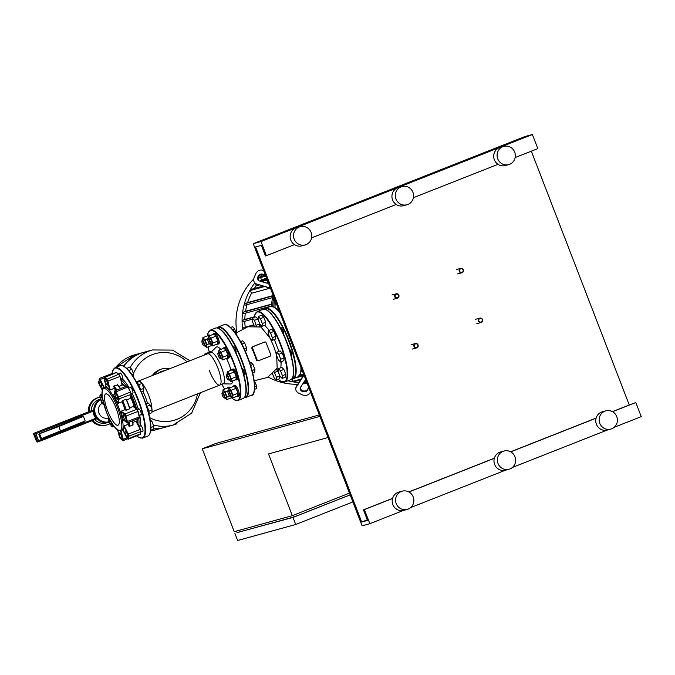 <?xml version="1.0" encoding="UTF-8"?>
<svg xmlns="http://www.w3.org/2000/svg" width="675" height="675" viewBox="0 0 675 675"><rect width="100%" height="100%" fill="white"/><g stroke="black" fill="none" stroke-linecap="round" stroke-linejoin="round"><path stroke-width="1.01" d="M319.874 416.382L202.255 448.807L234.233 531.681L292.317 515.666L349.481 493.113M328.033 437.543L268.498 453.954L292.317 515.666M319.309 414.931L215.823 443.45L202.255 448.807M293.549 515.185L294.207 516.898L237.094 532.634L236.478 531.056M350.165 494.876L292.992 517.43L237.068 532.592M234.908 533.444L237.634 540.489L295.718 524.483L352.882 501.93M294.207 516.898L350.139 494.826M292.992 517.43L295.718 524.483M413.969 346.528A2.27 2.185 74.6 0 0 416.61 347.912A2.27 2.185 74.6 0 0 418.044 344.925A2.27 2.185 74.6 0 0 415.403 343.541A2.27 2.185 74.6 0 0 413.969 346.528M414.408 346.368A1.89 1.823 -105.4 0 1 415.429 343.938A1.89 1.823 -105.4 0 1 417.8 345.035A1.89 1.823 -105.4 0 1 416.787 347.465A1.89 1.823 -105.4 0 1 414.408 346.368M478.432 321.098A2.27 2.185 74.6 0 0 481.072 322.49A2.27 2.185 74.6 0 0 482.498 319.494A2.27 2.185 74.6 0 0 479.866 318.111A2.27 2.185 74.6 0 0 478.432 321.098M478.87 320.937A1.89 1.823 -105.4 0 1 479.883 318.507A1.89 1.823 -105.4 0 1 482.262 319.604A1.89 1.823 -105.4 0 1 481.241 322.034A1.89 1.823 -105.4 0 1 478.87 320.937M394.782 296.806A2.27 2.185 74.6 0 0 397.423 298.19A2.27 2.185 74.6 0 0 398.858 295.203A2.27 2.185 74.6 0 0 396.217 293.819A2.27 2.185 74.6 0 0 394.782 296.806M395.221 296.646A1.89 1.823 -105.4 0 1 396.242 294.216A1.89 1.823 -105.4 0 1 398.613 295.304A1.89 1.823 -105.4 0 1 397.6 297.743A1.89 1.823 -105.4 0 1 395.221 296.646M459.245 271.375A2.27 2.185 74.6 0 0 461.886 272.759A2.27 2.185 74.6 0 0 463.312 269.772A2.27 2.185 74.6 0 0 460.679 268.388A2.27 2.185 74.6 0 0 459.245 271.375M459.683 271.215A1.89 1.823 -105.4 0 1 460.696 268.785A1.89 1.823 -105.4 0 1 463.075 269.882A1.89 1.823 -105.4 0 1 462.054 272.312A1.89 1.823 -105.4 0 1 459.683 271.215M289.356 349.262A3.4 0.903 68.5 0 1 290.891 351.177A3.4 0.903 68.5 0 1 291.946 354.518A3.4 0.903 68.5 0 1 291.718 355.607A3.4 0.903 68.5 0 1 291.195 355.404M280.64 328.185A3.4 0.903 68.5 0 1 280.884 327.679A3.4 0.903 68.5 0 1 283.002 330.607A3.4 0.903 68.5 0 1 283.433 333.99M270.953 313.554A3.4 0.903 68.5 0 1 271.797 314.322A3.4 0.903 68.5 0 1 272.278 315.09M207.385 353.86A16.808 4.438 68.5 0 1 207.503 353.81A16.808 4.438 68.5 0 1 207.622 353.767A16.808 4.438 68.5 0 1 217.882 368.035A16.808 4.438 68.5 0 1 219.839 385.079A16.808 4.438 68.5 0 1 219.721 385.121M136.35 381.881L138.291 381.113A16.808 4.438 -111.5 0 1 148.762 395.558A16.808 4.438 -111.5 0 1 151.875 409.337A16.808 4.438 -111.5 0 0 146.897 391.23A16.808 4.438 -111.5 0 0 138.409 381.071A16.808 4.438 -111.5 0 0 138.291 381.113L210.895 352.477A16.808 4.438 -111.5 0 1 221.366 366.922A16.808 4.438 -111.5 0 1 223.231 383.746L219.839 385.079A16.808 4.438 -111.5 0 0 217.974 368.263A16.808 4.438 -111.5 0 0 207.495 353.81M176.808 423.824A38.947 37.547 -105.4 0 1 173.146 425.048L164.312 427.486A38.947 37.547 -105.4 0 1 153.63 428.768M123.711 366.221A38.947 37.547 -105.4 0 1 139.944 353.616A38.947 37.547 -105.4 0 1 143.606 352.392L152.44 349.954A38.947 37.547 -105.4 0 0 148.778 351.177A38.947 37.547 -105.4 0 0 130.089 367.63M133.464 373.655A34.627 33.379 -105.4 0 1 152.111 354.721A34.627 33.379 -105.4 0 1 187.068 361.876M123.542 366.137A38.947 37.547 -105.4 0 1 139.649 353.692A38.947 37.547 -105.4 0 1 143.319 352.468A38.947 37.547 -105.4 0 1 143.463 352.426M164.16 427.52A38.947 37.547 -105.4 0 1 164.017 427.562A38.947 37.547 -105.4 0 1 153.622 428.861M197.488 393.896A34.627 33.379 -105.4 0 1 149.698 417.656M258.331 360.813A0.945 0.911 -105.4 0 1 257.234 360.231L252.475 347.887A0.945 0.911 -105.4 0 1 252.982 346.672L264.853 341.989A0.945 0.911 -105.4 0 1 266.043 342.537L270.81 354.881A0.945 0.911 -105.4 0 1 270.295 356.096L258.424 360.779A0.945 0.911 -105.4 0 1 258.331 360.813L256.492 360.442A26.3 6.944 -111.5 0 0 254.323 354.206A26.3 6.944 -111.5 0 0 251.724 348.098L252.239 346.882L264.279 342.149M233.145 346.925A3.4 0.903 68.5 0 1 233.39 346.418A3.4 0.903 68.5 0 1 235.507 349.346A3.4 0.903 68.5 0 1 235.938 352.721M223.45 332.294A3.4 0.903 68.5 0 1 224.783 333.83M241.861 367.993A3.4 0.903 68.5 0 1 243.844 370.938A3.4 0.903 68.5 0 1 244.215 374.347A3.4 0.903 68.5 0 1 243.7 374.144M217.122 344.031A5.67 1.502 -111.5 0 0 217.772 344.242A5.67 1.502 -111.5 0 0 217.814 344.225A5.67 1.502 -111.5 0 0 217.156 338.479A5.67 1.502 -111.5 0 0 213.697 333.661A5.67 1.502 -111.5 0 0 213.654 333.678A5.67 1.502 -111.5 0 0 213.275 334.294M218.793 343.837A5.67 1.502 -111.5 0 0 218.835 343.828A5.67 1.502 -111.5 0 0 218.177 338.074A5.67 1.502 -111.5 0 0 214.709 333.264A5.67 1.502 -111.5 0 0 214.667 333.273A5.67 1.502 -111.5 0 0 214.633 333.29L213.654 333.678M207.841 339.331L208.018 338.867A3.029 0.802 68.5 0 1 208.178 338.681A3.029 0.802 68.5 0 1 210.052 341.238A3.029 0.802 68.5 0 1 210.398 344.309A3.029 0.802 68.5 0 1 210.381 344.317A3.029 0.802 68.5 0 1 210.153 344.284L209.706 344.064A2.649 0.7 -111.5 0 0 209.9 344.098A2.649 0.7 -111.5 0 0 209.63 341.44A2.649 0.7 -111.5 0 0 207.993 339.162A2.649 0.7 -111.5 0 0 207.841 339.331A2.649 0.7 -111.5 0 0 208.297 341.887A2.649 0.7 -111.5 0 0 209.706 344.064M208.178 338.681A3.029 0.802 68.5 0 1 208.204 338.673L209.604 338.116A3.029 0.802 68.5 0 1 209.604 338.116A3.029 0.802 68.5 0 1 209.621 338.108A3.029 0.802 68.5 0 1 211.469 340.681A3.029 0.802 68.5 0 1 211.823 343.744A3.029 0.802 68.5 0 1 211.798 343.752M210.904 344.107L212.6 345.819L212.819 343.052L210.929 338.167L208.828 336.049L208.634 338.504M212.819 343.052L217.839 341.077L217.62 343.837L212.6 345.819M217.839 341.077L215.949 336.192L210.929 338.167M215.949 336.192L213.848 334.066L208.828 336.049M230.504 327.493L232.512 326.708L234.613 328.826L236.419 334.758M232.554 329.636L234.613 328.826M235.87 333.965L236.495 333.712M211.191 345.668A5.67 1.502 -111.5 0 0 211.849 345.878A5.67 1.502 -111.5 0 0 211.891 345.862A5.67 1.502 -111.5 0 0 212.22 345.431M208.946 335.998A5.67 1.502 -111.5 0 0 207.765 335.298A5.67 1.502 -111.5 0 0 207.723 335.306A5.67 1.502 -111.5 0 0 207.352 335.922M209.967 335.593A5.67 1.502 -111.5 0 0 208.786 334.893A5.67 1.502 -111.5 0 0 208.744 334.91A5.67 1.502 -111.5 0 0 208.702 334.927M201.909 340.968L202.087 340.504A3.029 0.802 68.5 0 1 202.255 340.318A3.029 0.802 68.5 0 1 202.272 340.31A3.029 0.802 68.5 0 1 204.12 342.875A3.029 0.802 68.5 0 1 204.474 345.946A3.029 0.802 68.5 0 1 204.449 345.946A3.029 0.802 68.5 0 1 204.23 345.912L203.774 345.701A2.649 0.7 -111.5 0 0 203.977 345.727A2.649 0.7 -111.5 0 0 203.698 343.077A2.649 0.7 -111.5 0 0 202.07 340.791A2.649 0.7 -111.5 0 0 201.909 340.968A2.649 0.7 -111.5 0 0 202.373 343.516A2.649 0.7 -111.5 0 0 203.774 345.701M203.656 339.761A3.029 0.802 68.5 0 1 203.673 339.753A3.029 0.802 68.5 0 1 205.546 342.309A3.029 0.802 68.5 0 1 205.9 345.381A3.029 0.802 68.5 0 1 205.875 345.389M203.673 339.753A3.029 0.802 68.5 0 1 203.698 339.744L202.255 340.318M204.981 345.743L206.668 347.456L206.887 344.689L205.006 339.803L202.905 337.677L202.703 340.132M211.731 344.95L211.697 345.473L206.668 347.456M209.318 343.735L206.887 344.689M208.643 338.369L205.006 339.803M208.786 336.572L207.925 335.703L202.905 337.677M210.718 352.51A5.67 1.502 -111.5 0 0 209.469 351.717A5.67 1.502 -111.5 0 0 209.427 351.734A5.67 1.502 -111.5 0 0 209.047 352.35M211.452 351.793A5.67 1.502 -111.5 0 0 210.482 351.321A5.67 1.502 -111.5 0 0 210.44 351.329A5.67 1.502 -111.5 0 0 210.406 351.346M205.208 354.712L204.601 354.105L204.533 354.983M210.229 352.738L209.621 352.122L204.601 354.105M231.306 397.794A5.67 1.502 -111.5 0 0 231.964 398.005A5.67 1.502 -111.5 0 0 232.006 397.988A5.67 1.502 -111.5 0 0 232.335 397.558M229.061 388.125A5.67 1.502 -111.5 0 0 227.88 387.425A5.67 1.502 -111.5 0 0 227.838 387.442A5.67 1.502 -111.5 0 0 227.467 388.049M230.082 387.728A5.67 1.502 -111.5 0 0 228.901 387.02A5.67 1.502 -111.5 0 0 228.859 387.037A5.67 1.502 -111.5 0 0 228.817 387.053M222.024 393.095L222.202 392.631A3.029 0.802 68.5 0 1 222.362 392.445A3.029 0.802 68.5 0 1 224.235 395.002A3.029 0.802 68.5 0 1 224.589 398.073A3.029 0.802 68.5 0 1 224.564 398.081A3.029 0.802 68.5 0 1 224.336 398.039L223.889 397.828A2.649 0.7 -111.5 0 0 224.092 397.862A2.649 0.7 -111.5 0 0 223.813 395.204A2.649 0.7 -111.5 0 0 222.185 392.926A2.649 0.7 -111.5 0 0 222.024 393.095A2.649 0.7 -111.5 0 0 222.488 395.643A2.649 0.7 -111.5 0 0 223.889 397.828M223.771 391.888A3.029 0.802 68.5 0 1 223.788 391.88A3.029 0.802 68.5 0 1 225.661 394.445A3.029 0.802 68.5 0 1 226.007 397.507A3.029 0.802 68.5 0 1 225.99 397.516M222.362 392.445A3.029 0.802 68.5 0 1 222.387 392.437L223.788 391.88A3.029 0.802 68.5 0 1 223.813 391.871M225.096 397.87L226.783 399.583L227.003 396.816L225.121 391.93L223.012 389.804L222.817 392.259M231.846 397.077L231.803 397.6L226.783 399.583M229.433 395.862L227.003 396.816M228.757 390.496L225.121 391.93M228.901 388.699L228.04 387.83L223.012 389.804M237.237 396.166A5.67 1.502 -111.5 0 0 237.887 396.368A5.67 1.502 -111.5 0 0 237.929 396.36A5.67 1.502 -111.5 0 0 237.271 390.606A5.67 1.502 -111.5 0 0 233.812 385.788A5.67 1.502 -111.5 0 0 233.769 385.805A5.67 1.502 -111.5 0 0 233.39 386.421M238.908 395.972A5.67 1.502 -111.5 0 0 238.95 395.955A5.67 1.502 -111.5 0 0 238.292 390.201A5.67 1.502 -111.5 0 0 234.824 385.391A5.67 1.502 -111.5 0 0 234.782 385.4A5.67 1.502 -111.5 0 0 234.748 385.417M227.956 391.458L228.133 390.994A3.029 0.802 68.5 0 1 228.293 390.808A3.029 0.802 68.5 0 1 228.319 390.8A3.029 0.802 68.5 0 1 230.158 393.373A3.029 0.802 68.5 0 1 230.512 396.436A3.029 0.802 68.5 0 1 230.496 396.444A3.029 0.802 68.5 0 1 230.268 396.411L229.821 396.191A2.649 0.7 -111.5 0 0 230.015 396.225A2.649 0.7 -111.5 0 0 229.745 393.567A2.649 0.7 -111.5 0 0 228.108 391.289A2.649 0.7 -111.5 0 0 227.956 391.458A2.649 0.7 -111.5 0 0 228.412 394.014A2.649 0.7 -111.5 0 0 229.821 396.191M229.694 390.26A3.029 0.802 68.5 0 1 229.719 390.243A3.029 0.802 68.5 0 1 229.736 390.243A3.029 0.802 68.5 0 1 231.584 392.808A3.029 0.802 68.5 0 1 231.938 395.871A3.029 0.802 68.5 0 1 231.913 395.879M231.019 396.233L232.715 397.946L232.934 395.187L231.044 390.293L228.943 388.176L228.749 390.631M232.934 395.187L237.954 393.204L237.735 395.963L232.715 397.946M237.954 393.204L236.064 388.319L231.044 390.293M236.064 388.319L233.963 386.193L228.943 388.176M254.137 380.363L256.61 385.838L256.39 388.606L254.551 389.332M254.247 381.147L254.728 380.953M254.669 386.606L256.61 385.838M235.533 379.738A5.67 1.502 -111.5 0 0 236.191 379.949A5.67 1.502 -111.5 0 0 236.233 379.932A5.67 1.502 -111.5 0 0 235.575 374.178A5.67 1.502 -111.5 0 0 232.107 369.368A5.67 1.502 -111.5 0 0 232.065 369.377A5.67 1.502 -111.5 0 0 231.694 369.993M237.212 379.544A5.67 1.502 -111.5 0 0 237.246 379.527A5.67 1.502 -111.5 0 0 236.587 373.781A5.67 1.502 -111.5 0 0 233.128 368.963A5.67 1.502 -111.5 0 0 233.086 368.98A5.67 1.502 -111.5 0 0 233.044 368.997M226.252 375.038L226.429 374.574A3.029 0.802 68.5 0 1 226.589 374.389A3.029 0.802 68.5 0 1 226.614 374.38A3.029 0.802 68.5 0 1 228.462 376.945A3.029 0.802 68.5 0 1 228.817 380.017A3.029 0.802 68.5 0 1 228.791 380.017A3.029 0.802 68.5 0 1 228.563 379.983L228.116 379.772A2.649 0.7 -111.5 0 0 228.319 379.806A2.649 0.7 -111.5 0 0 228.04 377.148A2.649 0.7 -111.5 0 0 226.412 374.861A2.649 0.7 -111.5 0 0 226.252 375.038A2.649 0.7 -111.5 0 0 226.716 377.587A2.649 0.7 -111.5 0 0 228.116 379.772M227.998 373.832A3.029 0.802 68.5 0 1 228.015 373.823A3.029 0.802 68.5 0 1 229.888 376.38A3.029 0.802 68.5 0 1 230.234 379.451A3.029 0.802 68.5 0 1 230.217 379.46M228.015 373.823A3.029 0.802 68.5 0 1 228.04 373.815L226.589 374.389M229.323 379.814L231.01 381.527L231.23 378.759L229.348 373.874L227.239 371.748L227.045 374.203M231.23 378.759L236.25 376.777L236.031 379.544L231.01 381.527M236.25 376.777L234.368 371.891L229.348 373.874M234.368 371.891L232.267 369.773L227.239 371.748M249.75 362.872L250.923 362.407L253.024 364.534L254.914 369.419L254.694 372.178L252.686 372.971M250.602 365.487L253.024 364.534M252.07 370.541L254.914 369.419M227.205 358.147A5.67 1.502 -111.5 0 0 227.855 358.358A5.67 1.502 -111.5 0 0 227.897 358.341A5.67 1.502 -111.5 0 0 227.239 352.586A5.67 1.502 -111.5 0 0 223.779 347.777A5.67 1.502 -111.5 0 0 223.737 347.785A5.67 1.502 -111.5 0 0 223.358 348.401M228.876 357.952A5.67 1.502 -111.5 0 0 228.918 357.936A5.67 1.502 -111.5 0 0 228.26 352.19A5.67 1.502 -111.5 0 0 224.792 347.372A5.67 1.502 -111.5 0 0 224.75 347.389A5.67 1.502 -111.5 0 0 224.716 347.406M217.924 353.447L218.101 352.983A3.029 0.802 68.5 0 1 218.261 352.797A3.029 0.802 68.5 0 1 218.287 352.789A3.029 0.802 68.5 0 1 220.134 355.354A3.029 0.802 68.5 0 1 220.48 358.425A3.029 0.802 68.5 0 1 220.463 358.425A3.029 0.802 68.5 0 1 220.236 358.391L219.788 358.18A2.649 0.7 -111.5 0 0 219.983 358.206A2.649 0.7 -111.5 0 0 219.712 355.556A2.649 0.7 -111.5 0 0 218.076 353.27A2.649 0.7 -111.5 0 0 217.924 353.447A2.649 0.7 -111.5 0 0 218.379 355.995A2.649 0.7 -111.5 0 0 219.788 358.18M218.261 352.797L219.687 352.232A3.029 0.802 68.5 0 1 219.687 352.232A3.029 0.802 68.5 0 1 219.704 352.223A3.029 0.802 68.5 0 1 221.552 354.788A3.029 0.802 68.5 0 1 221.906 357.86A3.029 0.802 68.5 0 1 221.881 357.868M220.987 358.223L222.683 359.935L222.902 357.168L221.012 352.282L218.911 350.156L218.717 352.612M222.902 357.168L227.922 355.185L227.703 357.952L222.683 359.935M227.922 355.185L226.032 350.3L221.012 352.282M226.032 350.3L223.931 348.182L218.911 350.156M240.545 341.626L242.587 340.816L244.696 342.942L246.578 347.827L246.358 350.587L245.168 351.059M241.844 344.064L244.696 342.942M244.148 348.789L246.578 347.827M256.281 326.16L254.467 320.288L252.366 318.17L252.146 320.929L254.264 326.059M256.357 325.173L259.748 323.84L259.445 326.632M259.748 323.84L257.858 318.954L254.467 320.288M257.858 318.954L255.757 316.828L252.366 318.17M259.959 324.186L262.06 326.303L262.28 323.544L260.398 318.659L258.289 316.533L258.069 319.3L259.959 324.186M262.28 323.544L265.672 322.203L265.452 324.97L262.06 326.303M265.672 322.203L263.79 317.317L260.398 318.659M263.79 317.317L261.681 315.191L258.289 316.533M276.986 309.158L278.294 308.644M270.042 338.293L272.143 340.419L272.363 337.652L270.481 332.767L268.372 330.649L268.152 333.408L270.042 338.293M272.363 337.652L275.754 336.319L275.535 339.078L272.143 340.419M275.754 336.319L273.873 331.433L270.481 332.767M273.873 331.433L271.763 329.307L268.372 330.649M278.37 359.885L280.479 362.011L280.699 359.243L278.809 354.358L276.708 352.24L276.488 354.999L278.37 359.885M280.699 359.243L284.091 357.91L283.871 360.669L280.479 362.011M284.091 357.91L282.201 353.025L278.809 354.358M282.201 353.025L280.1 350.899L276.708 352.24M272.548 373.815L274.143 377.941L276.252 380.067L276.472 377.308L274.261 372.094M276.472 377.308L279.863 375.967L279.644 378.726L276.252 380.067M279.863 375.967L277.973 371.081L274.582 372.414M277.973 371.081L276.362 369.453M280.074 376.312L282.175 378.43L282.395 375.671L280.513 370.786L278.404 368.66L278.184 371.427L280.074 376.312M282.395 375.671L285.787 374.33L285.567 377.097L282.175 378.43M285.787 374.33L283.905 369.444L280.513 370.786M283.905 369.444L281.796 367.327L278.404 368.66M301.025 370.997L302.181 370.541M133.464 377.038L133.701 374.262L131.819 369.377L129.71 367.259L126.816 368.398M132.055 374.912L133.701 374.262M128.739 370.592L131.819 369.377M126.419 368.196A5.67 1.502 68.5 0 1 128.005 369.773M149.074 413.843L151.9 412.737L152.12 409.97L150.23 405.084L148.129 402.958L145.943 403.827M148.846 411.261L152.12 409.97M146.956 406.375L150.23 405.084M146.551 405.675A5.67 1.502 68.5 0 1 148.947 414.231M150.778 430.27L153.596 429.157L153.816 426.389L151.934 421.504L150.061 419.614M150.854 427.562L153.816 426.389M150.432 422.094L151.934 421.504M150.812 429.325A5.67 1.502 68.5 0 1 150.719 430.507M141.362 392.015L143.564 391.137L143.783 388.378L141.902 383.493L139.793 381.367L136.898 382.506M140.518 389.669L143.783 388.378M138.628 384.784L141.902 383.493M136.603 382.337A5.67 1.502 68.5 0 1 140.687 390.513M222.733 383.83L230.546 383.999A19.853 5.24 -111.5 0 0 232.563 380.911M231.01 370.263A19.853 5.24 -111.5 0 0 228.926 364.027A19.853 5.24 -111.5 0 0 226.496 358.425M209.368 370.634A16.808 4.438 -111.5 0 0 219.839 385.079L151.968 411.851M220.852 349.397A19.853 5.24 -111.5 0 0 216.067 347.288L210.473 352.747M147.42 403.237A16.808 4.438 -111.5 0 0 145.37 396.9A16.808 4.438 -111.5 0 0 142.931 391.39M136.73 409.143A26.089 6.893 -111.5 0 0 134.173 401.6A26.089 6.893 -111.5 0 0 131.119 394.521M126.478 386.235A26.089 6.893 -111.5 0 0 120.977 379.957M138.223 409.244A27.228 7.189 -111.5 0 0 135.481 401.119A27.228 7.189 -111.5 0 0 132.081 393.297M129.212 387.923A27.228 7.189 -111.5 0 0 122.69 379.308L122.631 379.342M119.931 373.494A3.4 0.903 68.5 0 1 120.175 372.988A3.4 0.903 68.5 0 1 121.736 374.684A3.4 0.903 68.5 0 1 122.901 378.228A3.4 0.903 68.5 0 1 122.69 379.308L121.584 378.447M140.071 426.347L140.366 425.107A3.4 0.903 68.5 0 1 142.408 428.043A3.4 0.903 68.5 0 1 142.788 431.452A3.4 0.903 68.5 0 1 142.265 431.249M140.172 425.166L140.366 425.107A27.228 7.189 -111.5 0 0 139.683 415.176M138.341 409.202A3.4 0.903 68.5 0 1 138.586 408.696A3.4 0.903 68.5 0 1 139.59 409.447A3.4 0.903 68.5 0 1 141.1 412.813A3.4 0.903 68.5 0 1 141.083 415.024A3.4 0.903 68.5 0 1 140.56 414.83M130.013 387.61A3.4 0.903 68.5 0 1 130.258 387.104A3.4 0.903 68.5 0 1 132.359 389.981A3.4 0.903 68.5 0 1 132.756 393.432A3.4 0.903 68.5 0 1 132.73 393.441A3.4 0.903 68.5 0 1 132.232 393.238M138.594 425.706A26.089 6.893 -111.5 0 0 138.746 418.373M100.077 397.043A14.369 13.854 74.6 0 0 99.326 397.229A14.369 13.854 74.6 0 0 89.269 411.522M99.326 397.229L98.356 397.491A14.369 13.854 74.6 0 0 88.307 411.893M91.26 410.746A12.285 11.846 -105.4 0 1 99.875 399.229L100.6 399.035M78.14 415.96L34.29 433.148L91.8 410.535L78.14 415.96L78.654 416.804L93.04 411.21L92.787 410.265M37.69 441.956A0.945 0.911 -105.4 0 1 37.606 441.99L38.576 441.72A0.945 0.945 0 0 0 38.669 441.695L38.559 440.741L37.471 441.146A0.945 0.911 74.6 0 0 38.661 441.695L96.196 419.082L93.842 414.956L93.04 411.21M109.333 422.111A12.285 11.846 -105.4 0 1 108.92 422.238A12.285 11.846 -105.4 0 1 94.635 414.737A12.285 11.846 -105.4 0 1 100.642 399.178M108.92 422.238L106.405 422.93A12.285 11.846 -105.4 0 1 94.787 419.631M38.669 441.695L81.548 424.777L81.059 423.048M79 417.698L78.654 416.804L35.842 433.696L35.26 432.877A0.945 0.911 74.6 0 0 34.754 434.093L35.842 433.696L38.559 440.741L95.766 418.264M41.513 439.02L40.627 438.91L39.057 433.839L82.662 416.256L83.413 416.374L85.177 420.955L84.729 421.538L60.632 431.485L58.885 426.499L83.413 416.374M82.662 416.256L58.885 426.499L39.547 433.704L41.546 438.615L41.108 438.775L85.177 420.955M91.876 420.761A14.369 13.854 74.6 0 0 105.992 425.199L106.962 424.929A14.369 13.854 74.6 0 0 110.109 423.613M92.77 420.415A14.369 13.854 74.6 0 0 106.962 424.929M103.41 402.967A3.172 0.835 68.5 0 1 103.267 403.127A3.172 0.835 68.5 0 1 103.241 403.135A3.172 0.835 68.5 0 1 101.301 400.435A3.172 0.835 68.5 0 1 100.929 397.212A3.172 0.835 68.5 0 1 100.955 397.204A3.172 0.835 68.5 0 1 102.507 399.026M111.62 422.693A3.172 0.835 68.5 0 1 111.814 423.698A3.172 0.835 68.5 0 1 111.594 424.718A3.172 0.835 68.5 0 1 110.135 423.141A3.172 0.835 68.5 0 1 109.046 419.825A3.172 0.835 68.5 0 1 109.266 418.804A3.172 0.835 68.5 0 1 109.485 418.821M121.323 435.653A3.172 0.835 68.5 0 1 121.677 438.826A3.172 0.835 68.5 0 1 119.703 436.101A3.172 0.835 68.5 0 1 119.348 432.92A3.172 0.835 68.5 0 1 121.323 435.653M126.208 431.992A3.172 0.835 68.5 0 1 127.617 435.13A3.172 0.835 68.5 0 1 127.609 437.197A3.172 0.835 68.5 0 1 126.672 436.497A3.172 0.835 68.5 0 1 125.263 433.35A3.172 0.835 68.5 0 1 125.272 431.283A3.172 0.835 68.5 0 1 126.208 431.992M123.592 414.855A3.172 0.835 68.5 0 1 125.533 417.555A3.172 0.835 68.5 0 1 125.904 420.77A3.172 0.835 68.5 0 1 125.879 420.778A3.172 0.835 68.5 0 1 123.938 418.087A3.172 0.835 68.5 0 1 123.576 414.863A3.172 0.835 68.5 0 1 123.592 414.855M115.02 394.293A3.172 0.835 68.5 0 1 115.239 393.272A3.172 0.835 68.5 0 1 116.699 394.85A3.172 0.835 68.5 0 1 117.787 398.157A3.172 0.835 68.5 0 1 117.577 399.178A3.172 0.835 68.5 0 1 116.117 397.6A3.172 0.835 68.5 0 1 115.02 394.293M105.511 382.337A3.172 0.835 68.5 0 1 105.157 379.156A3.172 0.835 68.5 0 1 107.139 381.89A3.172 0.835 68.5 0 1 107.494 385.071A3.172 0.835 68.5 0 1 105.511 382.337M100.634 385.999A3.172 0.835 68.5 0 1 99.217 382.86A3.172 0.835 68.5 0 1 99.233 380.793A3.172 0.835 68.5 0 1 100.162 381.493A3.172 0.835 68.5 0 1 101.579 384.632A3.172 0.835 68.5 0 1 101.562 386.699A3.172 0.835 68.5 0 1 100.634 385.999M105.84 393.922A16.808 4.438 68.5 0 1 116.108 408.189A16.808 4.438 68.5 0 1 118.057 425.233A16.808 4.438 68.5 0 1 117.939 425.267A16.808 4.438 68.5 0 1 107.671 410.999A16.808 4.438 68.5 0 1 105.722 393.964A16.808 4.438 68.5 0 1 105.84 393.922M115.771 390.462A23.448 6.193 -111.5 0 0 114.126 388.387L113.873 386.024L117.695 384.893A25.523 6.742 -111.5 0 1 120.53 388.589M129.954 408.653L126.36 410.24L125.086 409.641A23.448 6.193 -111.5 0 0 122.04 401.752L122.631 400.553L126.318 399.246A25.523 6.742 -111.5 0 1 129.954 408.653L129.752 408.898A25.903 6.843 68.5 0 0 126.023 399.22M132.578 420.803A25.903 6.843 68.5 0 1 132.823 424.997L129.431 426.338L128.014 424.381A23.448 6.193 -111.5 0 0 127.955 422.626M110.337 389.855L109.688 389.804M104.051 378.608L104.262 377.705L106.523 379.468L107.443 381.248L109.721 389.88A23.448 6.193 -111.5 0 0 106.329 387.231L104.026 378.523M130.115 397.997L129.87 398.63L130.115 397.997M113.83 395.592L114.05 395.052L113.83 395.592M118.26 403.211L117.61 402.933M114.699 391.399L115.501 392.023L118.606 398.976L117.644 403.068A23.448 6.193 -111.5 0 0 113.738 395.499L114.877 390.952A1.89 0.498 -111.5 0 1 114.995 390.774L113.704 395.297M132.933 406.569L133.532 406.865L132.933 406.569M121.036 411.801L121.323 411.151M123.618 419.842L123.095 419.605L123.618 419.842M124.597 414.501L126.934 421.664L126.723 422.567L123.086 419.732A23.448 6.193 -111.5 0 0 120.96 411.674L124.597 414.501L124.841 414.028L121.179 411.176L125.086 409.641M135.852 421.301L136.291 421.419L135.852 421.301M123.787 426.347L124.242 425.883M127.946 434.379L128.444 436.278L127.853 438.834L127.052 438.21L122.867 430.102A23.448 6.193 -111.5 0 0 123.77 426.271L127.946 434.379L128.326 434.084L124.107 425.917L128.014 424.381M108.371 418.07A8.134 7.838 -105.4 0 1 102.026 403.296M109.164 421.774A11.914 11.483 -105.4 0 1 95.529 414.382A11.914 11.483 -105.4 0 1 100.769 399.668M116.817 372.752L118.969 374.347L120.023 376.338L122.099 385.239L119.028 386.446M130.621 392.057L127.752 387.045L130.655 392.082L131.186 394.242L130.013 398.604L126.638 399.929M129.693 407.818L133.059 406.493L136.721 409.345A1.89 0.498 68.5 0 1 137.869 411.581L139.286 416.956A1.89 0.498 68.5 0 1 139.278 418.163L127.398 422.845A1.89 0.498 -111.5 0 0 127.415 421.639L125.997 416.264A1.89 0.498 -111.5 0 0 124.841 414.028L136.721 409.345L138.097 411.37L125.516 416.289M132.975 422.423L135.987 421.234L140.197 429.401A1.89 0.498 68.5 0 1 140.822 431.772L140.223 434.329A1.89 0.498 68.5 0 1 140.105 434.506L128.233 439.197A1.89 0.498 -111.5 0 0 128.351 439.012L128.95 436.455A1.89 0.498 -111.5 0 0 128.326 434.084L140.197 429.401L141.024 431.544L128.444 436.278M122.04 401.752L118.142 403.287L119.104 399.153A1.89 0.498 -111.5 0 0 118.479 396.782L115.872 391.728A1.89 0.498 -111.5 0 0 114.995 390.774L126.866 386.083A1.89 0.498 68.5 0 1 127.752 387.045L115.501 392.023M114.126 388.387L110.219 389.922L107.924 381.232A1.89 0.498 -111.5 0 0 106.777 378.996L104.515 377.232A1.89 0.498 -111.5 0 0 104.262 377.156L104.026 378.565L106.304 387.214M273.831 306.847A67.686 65.256 -105.4 0 1 274.615 299.093M272.658 306.382A67.686 65.256 -105.4 0 1 273.822 297.042A67.686 65.256 -105.4 0 0 272.658 306.382M270.354 288.065L256.618 283.998A5.67 4.691 127.2 0 1 255.344 283.357A5.67 4.691 127.2 0 1 254.18 277.476L255.614 274.042A5.67 4.691 127.2 0 1 262.364 270.236L263.621 270.608M270.481 288.377L256.618 283.998M265.427 275.282L263.056 274.582A3.78 3.13 -52.8 0 0 258.93 276.413A3.78 3.13 -52.8 0 0 259.048 280.792M268.388 282.968A3.78 3.13 127.2 0 1 266.448 283.044L259.58 281.011A3.78 3.13 127.2 0 1 258.736 280.581A3.78 3.13 127.2 0 1 258.213 276.159A3.78 3.13 127.2 0 1 262.457 274.134L265.309 274.97M255.344 283.357L255.943 283.812A5.67 4.691 -52.8 0 0 257.217 284.453M275.459 301.286A66.741 64.344 74.6 0 0 274.961 307.513M310.5 392.099L309.8 393.179A5.67 4.539 8.4 0 1 302.206 394.782L298.848 393.238A5.67 4.539 8.4 0 1 295.785 388.479A5.67 4.539 8.4 0 1 296.359 386.986L296.477 386.193A5.67 4.539 -171.6 0 0 295.903 387.686L295.785 388.479M303.843 374.836L296.477 386.193M303.986 375.224L296.359 386.986M308.872 387.88L307.285 390.319A3.78 3.029 8.4 0 1 302.839 391.618A3.78 3.029 8.4 0 1 300.189 388.218A3.78 3.029 8.4 0 1 300.569 387.222L304.383 381.341A3.78 3.029 8.4 0 1 305.893 380.152M300.282 387.83A3.78 3.029 -171.6 0 0 303.202 390.892A3.78 3.029 -171.6 0 0 307.403 389.526L308.728 387.492M271.477 306.222A67.686 65.256 -105.4 0 1 273.088 295.135M266.591 278.302L261.427 279.728A58.236 56.143 74.6 0 0 260.061 281.154M268.211 282.496L266.347 283.011M259.099 285.01L256.196 285.812A58.236 56.143 74.6 0 0 254.306 288.52M269.916 288.208L251.505 293.279A58.236 56.143 74.6 0 0 247.615 302.594L272.978 295.599M246.999 304.653A58.236 56.143 74.6 0 0 245.557 311.285L271.645 304.087M245.287 313.2A58.236 56.143 74.6 0 0 244.839 319.444L254.281 316.837M244.831 321.258A58.236 56.143 74.6 0 0 245.194 327.173L253.657 324.844M300.932 371.765L302.493 371.343M294.916 378.042L303.252 375.747M300.552 379.898L293.912 381.729A0.759 0.726 -105.4 0 1 293.034 381.274L292.106 378.869M245.371 305.1L272.565 297.608L245.438 305.083A0.759 0.726 -105.4 0 1 244.477 304.602A0.759 0.726 -105.4 0 1 244.89 303.666L247.615 302.594M243.675 313.647L271.493 305.977L243.743 313.622A0.759 0.726 -105.4 0 1 242.781 313.149A0.759 0.726 -105.4 0 1 243.203 312.213L245.557 311.285M243.203 321.705L252.281 319.199L243.27 321.68A0.759 0.726 -105.4 0 1 242.308 321.207A0.759 0.726 -105.4 0 1 242.73 320.271L244.839 319.444M242.806 328.539A0.759 0.726 -105.4 0 1 243.262 327.94L245.194 327.173M262.879 274.539A61.071 58.877 74.6 0 0 258.247 278.969M254.872 282.935A61.071 58.877 74.6 0 0 242.612 328.632M272.143 374.178A61.071 58.877 74.6 0 0 272.852 374.6M287.955 380.793A61.071 58.877 74.6 0 0 298.873 382.489M303.581 382.573A61.071 58.877 74.6 0 0 306.762 382.413M251.505 293.279L250.417 290.452A0.759 0.726 -105.4 0 1 250.889 289.457L262.929 286.141M256.196 285.812L255.251 283.365A0.759 0.726 -105.4 0 1 255.218 283.255M261.427 279.728L260.575 277.535A0.759 0.726 -105.4 0 1 261.056 276.539L265.444 275.332M253.758 279.011A61.071 58.877 74.6 0 0 236.824 332.412M268.161 377.063A61.071 58.877 74.6 0 0 297.734 384.244M302.729 383.889A61.071 58.877 74.6 0 0 307.074 383.206M610.791 429.106L607.399 430.034A9.45 9.113 -105.4 0 1 596.413 424.271A9.45 9.113 -105.4 0 1 602.378 411.809L605.77 410.873A9.45 9.113 -105.4 0 1 616.756 416.644A9.45 9.113 -105.4 0 1 610.791 429.106A9.45 9.113 -105.4 0 1 599.797 423.335A9.45 9.113 -105.4 0 1 605.77 410.873M509.017 469.252L505.626 470.188A9.45 9.113 -105.4 0 1 494.632 464.417A9.45 9.113 -105.4 0 1 500.605 451.963L503.989 451.027A9.45 9.113 -105.4 0 1 514.983 456.789A9.45 9.113 -105.4 0 1 509.017 469.252A9.45 9.113 -105.4 0 1 498.023 463.489A9.45 9.113 -105.4 0 1 503.989 451.027M407.236 509.406L403.852 510.334A9.45 9.113 -105.4 0 1 392.858 504.571A9.45 9.113 -105.4 0 1 398.824 492.109L402.216 491.172A9.45 9.113 -105.4 0 1 413.21 496.943A9.45 9.113 -105.4 0 1 407.236 509.406A9.45 9.113 -105.4 0 1 396.242 503.634A9.45 9.113 -105.4 0 1 402.216 491.172M508.731 164.616L505.347 165.552A9.45 9.113 -105.4 0 1 494.353 159.781A9.45 9.113 -105.4 0 1 500.318 147.327L503.71 146.391A9.45 9.113 -105.4 0 1 514.704 152.162A9.45 9.113 -105.4 0 1 508.731 164.616A9.45 9.113 -105.4 0 1 497.745 158.853A9.45 9.113 -105.4 0 1 503.71 146.391M406.957 204.77L403.574 205.698A9.45 9.113 -105.4 0 1 392.58 199.935A9.45 9.113 -105.4 0 1 398.545 187.473L401.937 186.545A9.45 9.113 -105.4 0 1 412.931 192.307A9.45 9.113 -105.4 0 1 406.957 204.77A9.45 9.113 -105.4 0 1 395.963 198.998A9.45 9.113 -105.4 0 1 401.937 186.545M305.184 244.915L301.793 245.852A9.45 9.113 -105.4 0 1 290.798 240.081A9.45 9.113 -105.4 0 1 296.772 227.627L300.156 226.69A9.45 9.113 -105.4 0 1 311.15 232.462A9.45 9.113 -105.4 0 1 305.184 244.915A9.45 9.113 -105.4 0 1 294.19 239.153A9.45 9.113 -105.4 0 1 300.156 226.69M362.104 525.825L253.243 243.709L260.989 241.574L266.431 255.682L265.461 255.943L261.377 245.363L255.572 246.966L361.707 522.028L367.521 520.425L363.437 509.853L364.399 509.583L369.849 523.69L362.104 525.825M515.177 157.545L537.832 148.61L532.389 134.511L524.644 136.637L253.243 243.709M532.389 134.511L260.989 241.574M497.981 164.337L413.404 197.699M396.208 204.483L311.622 237.845M294.427 244.628L266.431 255.682M367.284 519.826L361.707 522.028M629.26 404.983L531.326 151.183M614.183 427.3L641.25 416.627L635.808 402.519L612.377 411.64M596.135 418.053L510.604 451.794M494.362 458.198L408.831 491.94M392.58 498.352L363.437 509.853M635.808 402.519L612.503 411.708M596.101 418.179L510.722 451.862M494.319 458.333L408.949 492.007M392.546 498.479L364.399 509.583M606.977 430.144L512.401 467.454M505.204 470.289L410.628 507.6M403.431 510.443L369.849 523.69M300.898 367.2A37.817 9.99 68.5 0 1 298.114 376.785L293.363 378.658A37.817 9.99 -111.5 0 0 289.162 340.816A37.817 9.99 -111.5 0 0 265.874 308.222A37.817 9.99 -111.5 0 0 265.604 308.306L264.381 309.175M300.215 374.195A37.437 9.889 -111.5 0 0 301.101 367.732M293.093 378.751A37.817 9.99 -111.5 0 0 293.363 378.658L291.87 378.861M279.568 311.943L274.531 307.235L270.354 306.433A37.817 9.99 68.5 0 1 270.624 306.34A37.817 9.99 68.5 0 1 279.838 312.635M264.693 309.218A37.437 9.889 68.5 0 1 265.672 308.703A37.437 9.889 68.5 0 1 288.731 340.976A37.437 9.889 68.5 0 1 292.073 378.624M279.61 312.036A37.437 9.889 -111.5 0 0 273.662 306.889M200.424 392.74L191.632 413.168L173.146 425.048A38.947 37.547 -105.4 0 1 153.233 424.887M143.319 352.468L134.772 354.822A38.947 37.547 74.6 0 0 131.11 356.046A38.947 37.547 74.6 0 0 115.847 367.386M150.668 430.895A38.947 37.547 74.6 0 0 155.478 429.916L150.668 430.903M112.109 373.064A38.947 37.547 74.6 0 0 111.67 373.916M161.317 371.52A15.879 15.314 74.6 0 0 158.034 373.326L162.81 371.022A15.879 15.314 74.6 0 0 161.325 371.52M164.936 370.6A15.879 15.314 74.6 0 0 162.81 371.022M152.196 375.629L159.907 369.571L162.203 368.837L170.1 368.567A18.149 17.499 74.6 0 0 162.203 368.837A18.149 17.499 74.6 0 0 160.498 369.411A18.149 17.499 74.6 0 0 152.879 375.359M161.62 368.997A18.149 17.499 74.6 0 0 159.916 369.571A18.149 17.499 74.6 0 0 152.229 375.612M236.208 332.961L247.801 326.784L260.938 327.004L269.848 337.795M270.186 338.445L273.763 346.427L276.497 354.864M253.733 392.529A37.437 9.889 -111.5 0 0 247.683 357.176A37.437 9.889 -111.5 0 0 227.18 325.223M251.632 395.12C255.378 396.807 256.762 379.51 247.691 357.168C239.819 335.568 226.699 321.022 223.881 324.768A37.817 9.99 68.5 0 1 224.151 324.683A37.817 9.99 68.5 0 1 247.438 357.277A37.817 9.99 68.5 0 1 251.632 395.12L245.86 397.398A37.817 9.99 -111.5 0 0 241.667 359.547A37.817 9.99 -111.5 0 0 218.379 326.953A37.817 9.99 -111.5 0 0 218.109 327.046L216.886 327.915M245.599 397.482A37.817 9.99 -111.5 0 0 245.86 397.398L244.375 397.592M217.19 327.949A37.437 9.889 68.5 0 1 241.237 359.707A37.437 9.889 68.5 0 1 245.118 397.263A37.437 9.889 68.5 0 1 244.569 397.356M284.614 382.092A37.817 9.99 -111.5 0 0 284.875 381.999A37.817 9.99 -111.5 0 0 280.682 344.157A37.817 9.99 -111.5 0 0 257.394 311.563A37.817 9.99 -111.5 0 0 257.124 311.656L254.61 315.149L254.205 317.444M254.264 317.419A37.437 9.889 68.5 0 1 280.243 344.317A37.437 9.889 68.5 0 1 284.133 381.873A37.437 9.889 68.5 0 1 278.302 379.257M266.195 309.833A37.437 9.889 -111.5 0 1 286.689 341.778C278.834 320.178 265.714 305.632 262.896 309.378A37.817 9.99 68.5 0 1 263.166 309.285A37.817 9.99 68.5 0 1 286.453 341.887A37.817 9.99 68.5 0 1 290.647 379.73L284.875 381.999L280.707 381.206L278.252 379.274M260.972 325.207L260.288 326.835M276.826 368.752L278.345 369.453M280.868 367.689L281.171 361.741M278.935 351.354L274.396 339.533M269.215 330.311L264.659 325.282M261.875 326.118A1.89 1.823 -105.4 0 1 260.812 326.97L260.845 326.945M251.724 348.098L252.475 347.887M252.239 346.882L252.982 346.672M256.492 360.442L257.234 360.231M264.111 342.191L264.853 341.989M292.748 377.139A37.437 9.889 -111.5 0 0 286.698 341.786M276.623 355.345L277.189 368.179L267.494 377.452L254.492 380.717M215.662 328.025A37.817 9.99 -111.5 0 0 215.401 328.118L215.705 328.016C228.53 325.088 255.327 391.719 243.152 398.461A37.817 9.99 -111.5 0 0 238.958 360.619A37.817 9.99 -111.5 0 0 215.662 328.025M237.794 400.562A37.817 9.99 -111.5 0 0 238.064 400.469A37.817 9.99 -111.5 0 0 233.862 362.627A37.817 9.99 -111.5 0 0 210.575 330.033A37.817 9.99 -111.5 0 0 210.313 330.126L207.799 333.585L207.411 335.686M224.657 389.163L221.78 384.311A37.437 9.889 -111.5 0 0 224.682 389.154M231.812 398.014A37.437 9.889 -111.5 0 0 237.322 400.343A37.437 9.889 -111.5 0 0 233.432 362.787A37.437 9.889 -111.5 0 0 210.372 330.522A37.437 9.889 -111.5 0 0 207.495 335.517M208.145 346.874A37.437 9.889 -111.5 0 0 209.191 351.945M245.253 395.879A37.437 9.889 -111.5 0 0 238.815 359.53A37.437 9.889 -111.5 0 0 218.7 328.565M136.73 435.839A37.437 9.889 -111.5 0 0 141.986 437.948A37.437 9.889 -111.5 0 0 138.097 400.393A37.437 9.889 -111.5 0 0 115.045 368.128A37.437 9.889 -111.5 0 0 112.058 374.077M142.459 438.168A37.817 9.99 -111.5 0 0 142.729 438.075A37.817 9.99 -111.5 0 0 138.535 400.233A37.817 9.99 -111.5 0 0 115.248 367.639A37.817 9.99 -111.5 0 0 114.978 367.732L112.463 371.225L112.008 374.093M120.066 365.723L120.369 365.622C133.262 362.796 159.967 429.275 147.817 436.075A37.817 9.99 -111.5 0 0 143.623 398.225A37.817 9.99 -111.5 0 0 120.336 365.631A37.817 9.99 -111.5 0 0 120.066 365.723L114.978 367.732M149.918 433.485A37.437 9.889 -111.5 0 0 143.48 397.136A37.437 9.889 -111.5 0 0 123.365 366.179M58.582 426.195L39.066 433.839L41.065 439.138L84.729 421.538M39.057 433.839L79.608 417.445M34.29 433.148L34.282 433.148A0.945 0.945 0 0 0 33.75 434.362L33.784 434.362A0.945 0.911 -105.4 0 1 34.29 433.148L91.8 410.543M34.754 434.093L37.471 441.146L36.475 441.416L33.784 434.362L34.754 434.093M37.606 441.99A0.945 0.911 -105.4 0 1 36.509 441.416A0.945 0.945 0 0 0 37.606 441.99M121.179 431.123A23.448 6.193 -111.5 0 0 121.34 431.072A23.448 6.193 -111.5 0 0 118.623 407.295A23.448 6.193 -111.5 0 0 104.304 387.399A23.448 6.193 -111.5 0 0 104.136 387.45C102.558 386.497 101.9 389.635 102.153 396.875L106.296 411.699C110.616 423.436 115.543 429.916 121.087 431.156L123.01 430.414M103.798 388.614A22.503 5.94 68.5 0 1 117.653 408.004A22.503 5.94 68.5 0 1 119.99 430.574A22.503 5.94 68.5 0 1 106.135 411.185A22.503 5.94 68.5 0 1 103.798 388.614M121.947 383.628A23.448 6.193 68.5 0 1 124.765 386.918M130.52 397.077A23.448 6.193 68.5 0 1 134.494 407.405M136.949 419.082A23.448 6.193 68.5 0 1 136.898 422.415M137.05 422.702A22.503 5.94 -111.5 0 0 137.422 418.897M135.388 408.097A22.503 5.94 -111.5 0 0 130.764 396.048M125.28 386.716A22.503 5.94 -111.5 0 0 121.821 383.155M117.264 384.683A25.903 6.843 68.5 0 1 120.31 388.673M113.628 386.497A25.523 6.742 68.5 0 1 116.463 390.192M116.918 390.007A25.903 6.843 -111.5 0 0 113.873 386.024M122.251 400.849A25.523 6.742 68.5 0 1 125.879 410.257M126.36 410.24A25.903 6.843 -111.5 0 0 122.631 400.553M133 424.541A25.523 6.742 -111.5 0 0 132.781 420.727M128.714 422.331A25.523 6.742 68.5 0 1 128.925 426.153M129.431 426.338A25.903 6.843 -111.5 0 0 129.187 422.145M103.925 404.798L102.532 403.709M102.246 403.481L101.301 401.617M101.317 401.701L99.883 396.242M99.9 396.326L100.364 394.951A1.89 0.498 -111.5 0 0 100.111 394.875L99.875 396.284L101.292 401.659L102.347 403.65L103.958 404.899M102.077 396.284L100.364 394.951L101.9 394.343M100.111 395.423L102.17 397.027M111.037 374.026A1.89 0.498 68.5 0 1 111.156 373.84A1.89 0.498 68.5 0 1 111.687 374.22M98.888 383.611L98.364 381.493L102.195 390.04L98.921 383.678M98.989 379.156L100.162 379.485A1.89 0.498 -111.5 0 0 99.284 378.523L111.156 373.84L112.337 374.785M104.254 387.408L100.162 379.485L103.916 378.008M99.79 379.78L103.823 387.602M122.276 384.927L120.023 376.38M106.523 379.468L118.648 374.313A1.89 0.498 68.5 0 1 119.804 376.54L107.443 381.248M122.31 384.986L120.023 376.338L118.969 374.347L116.134 372.465A1.89 0.498 68.5 0 1 116.387 372.549L104.262 377.705M118.1 397.077L130.351 392.099A1.89 0.498 68.5 0 1 130.975 394.47L118.606 398.976M126.748 386.269A1.89 0.498 68.5 0 1 126.866 386.083L128.047 387.037L130.655 392.082L131.186 394.242L130.224 398.36M128.014 387.011L127.297 386.345M138.088 411.421L139.286 416.956L126.934 421.664M139.413 417.682L139.506 416.796M133.388 406.544L137.042 409.387L138.097 411.37L139.514 416.745L139.278 418.163M126.723 422.567L127.153 422.769A1.89 0.498 -111.5 0 0 127.398 422.845L123.179 419.884M140.4 433.882L127.853 438.834M136.308 421.267L140.493 429.384L141.024 431.544L140.105 434.506M140.468 429.359L136.316 421.327M120.639 431.241L122.783 439.383L123.263 439.358L121.103 431.148M122.783 439.383L123.002 440.488A1.89 0.498 -111.5 0 0 123.255 440.564A1.89 0.498 -111.5 0 0 123.263 439.358L126.892 437.932M122.572 440.286L120.606 438.75M120.31 438.522L119.365 436.649M119.391 436.733L117.661 430.169M112.658 424.364L112.143 426.583L112.641 426.769L113.062 424.963M112.143 426.583L111.375 426.026M111.341 425.959L108.734 420.913L111.341 426.001L112.523 426.946A1.89 0.498 -111.5 0 0 112.641 426.769L113.965 426.246M108.734 420.913L108.203 418.795L108.768 420.981M108.616 417.049L108.329 418.61M108.236 419.015L108.667 417.158M262.457 274.134L263.056 274.582M307.285 390.319L307.403 389.526M299.86 375.19L303.581 374.169M293.034 381.274L301.109 379.046M304.83 380.818L306.02 380.489M244.89 303.666L272.902 295.945M243.203 312.213L271.62 304.374M242.73 320.271L254.247 317.098M243.262 327.94L253.733 325.046M250.417 290.452L264.44 286.588M261.605 281.61L267.266 280.049M260.575 277.535L265.748 276.109M412.349 349.085L416.61 347.912M411.142 344.714L415.403 343.541M476.812 323.663L481.072 322.49M475.605 319.283L479.866 318.111M393.162 299.363L397.423 298.19M391.956 294.992L396.217 293.819M457.625 273.94L461.886 272.759M456.418 269.561L460.679 268.388M301.134 367.833L300.62 373.326L298.114 376.785M270.354 306.433L265.604 308.306M189.903 360.754L172.572 350.097L152.44 349.954M111.535 373.84L112.168 372.668M115.67 367.462L134.772 354.822M164.017 427.562L155.478 429.916M264.195 342.166L264.946 341.963M286.706 341.778C295.777 364.12 294.393 381.417 290.647 379.73M257.124 311.656L262.896 309.378M218.109 327.046L223.881 324.768M217.814 344.225L218.835 343.828M210.398 344.309L211.823 343.744M211.891 345.862L212.903 345.457M204.474 345.946L205.9 345.381M208.744 334.91L207.723 335.306M210.44 351.329L209.427 351.734M232.006 397.988L233.018 397.592M224.589 398.073L226.007 397.507M228.859 387.037L227.838 387.442M237.929 396.36L238.95 395.955M230.512 396.436L231.938 395.871M229.719 390.243L228.293 390.808M234.782 385.4L233.769 385.805M243.658 374.152L244.46 373.84M236.233 379.932L237.246 379.527M228.817 380.017L230.234 379.451M233.086 368.98L232.065 369.377M227.897 358.341L228.918 357.936M220.48 358.425L221.906 357.86M224.75 347.389L223.737 347.785M233.913 346.621L233.111 346.933M280.606 328.202L281.407 327.881M291.963 355.101L291.153 355.421M120.698 373.191L118.564 374.034M122.918 378.818L120.892 379.62M139.109 408.898L137.27 409.624M141.328 414.526L139.151 415.387M140.805 425.317L138.805 426.111M143.032 430.945L140.982 431.755M130.781 387.307L128.621 388.15M133 392.934L131.186 393.652M243.152 398.461L237.76 400.57L233.887 399.668L231.711 398.005M208.128 346.882L209.182 351.962M210.313 330.126L215.401 328.118M136.671 435.864L138.552 437.273L142.425 438.176L147.817 436.075M81.548 424.777L96.196 419.082M40.61 438.91L38.846 434.329M41.588 438.995L60.623 431.485M33.75 434.362L36.475 441.416M121.753 382.885L125.347 386.691M130.773 395.989L135.439 408.13M137.506 418.863L137.194 422.989M120.555 388.581L117.627 384.758M129.98 408.687L126.318 399.203M133.034 424.71L132.806 420.711M122.867 430.127L127.052 438.244L128.233 439.197M117.636 430.152L120.42 438.682L123.255 440.564L127.474 438.902M106.161 386.657L104.136 387.45M116.134 372.465L104.262 377.156M114.041 426.347L112.523 426.946M101.883 394.175L100.111 394.875M303.826 374.802L299.168 376.085M306.264 381.122L304.147 381.704M260.094 281.163L266.962 279.264"/></g></svg>
